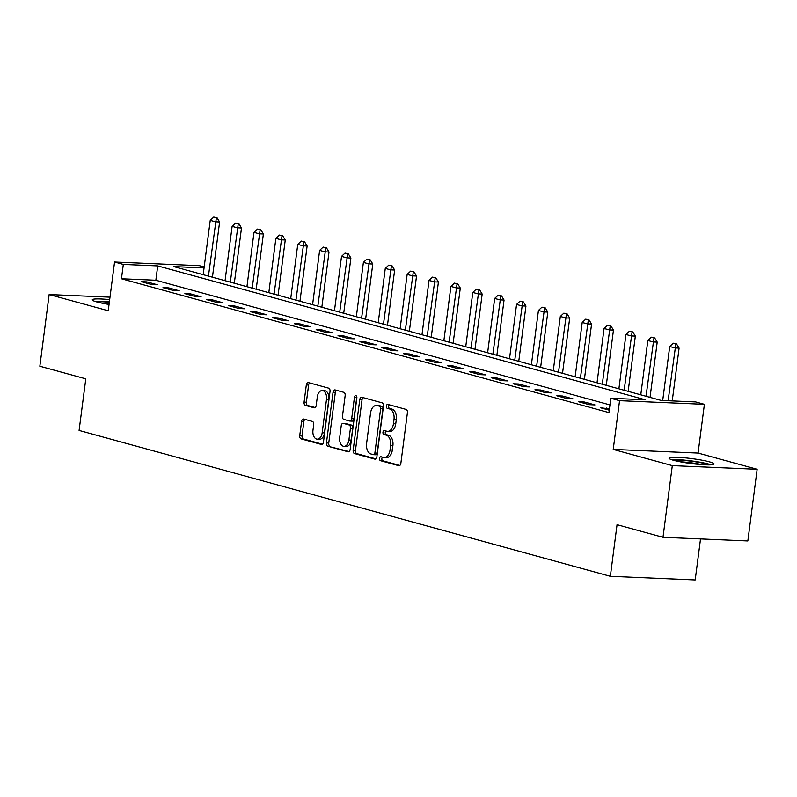 <?xml version="1.0" encoding="UTF-8"?>
<svg xmlns="http://www.w3.org/2000/svg" width="797" height="797" viewBox="0 0 797 797"><rect width="100%" height="100%" fill="white"/><g stroke="black" fill="none" stroke-linecap="round" stroke-linejoin="round"><path stroke-width="1.2" d="M379.561 458.385A2.002 1.225 -87.5 0 0 380.508 460.686L398.769 465.697A2.859 1.753 -87.5 0 0 399.008 465.737A2.859 1.753 -87.5 0 0 400.851 463.356L407.426 412.697A2.859 1.753 -87.5 0 0 406.081 409.409L387.82 404.398A2.002 1.225 -87.5 0 0 387.651 404.368A2.002 1.225 -87.5 0 0 386.366 406.042A2.002 1.225 -87.5 0 0 387.312 408.343L389.673 408.991A9.136 5.609 -87.5 0 1 393.997 419.501L393.449 423.725A9.136 5.609 -87.5 0 1 387.561 431.346A9.136 5.609 -87.5 0 1 386.784 431.217L384.423 430.569A2.002 1.225 -87.5 0 0 384.254 430.549A2.002 1.225 -87.5 0 0 382.968 432.213A2.002 1.225 -87.5 0 0 383.915 434.514L386.276 435.162A9.136 5.609 -87.5 0 1 390.6 445.672L390.052 449.897A9.136 5.609 -87.5 0 1 384.164 457.518A9.136 5.609 -87.5 0 1 383.387 457.398L381.026 456.741A2.002 1.225 -87.5 0 0 380.856 456.721A2.002 1.225 -87.5 0 0 379.561 458.385M382.44 457.139A2.002 1.225 -87.5 0 0 381.863 458.484A2.002 1.225 -87.5 0 0 382.809 460.786L399.825 465.458M389.245 404.786A2.002 1.225 -87.5 0 0 388.657 406.141A2.002 1.225 -87.5 0 0 389.603 408.443L391.965 409.09L389.673 408.991M385.838 430.958A2.002 1.225 -87.5 0 0 385.26 432.313A2.002 1.225 -87.5 0 0 386.206 434.614L388.567 435.262L386.276 435.162M109.677 299.632A22.685 2.491 7.4 0 0 92.273 299.811A22.685 2.491 7.4 0 0 96.885 301.963A22.685 2.491 7.4 0 0 109.059 304.434M673.644 460.317A22.685 2.491 7.4 0 0 698.59 464.372A22.685 2.491 7.4 0 0 714.032 464.003A22.685 2.491 7.4 0 0 709.42 461.852A22.685 2.491 7.4 0 0 684.484 457.797A22.685 2.491 7.4 0 0 669.032 458.165A22.685 2.491 7.4 0 0 673.644 460.317M303.667 419.043A2.859 1.753 -87.5 0 0 303.428 419.003A2.859 1.753 -87.5 0 0 301.585 421.384L299.742 435.59A2.859 1.753 -87.5 0 0 301.087 438.878L321.37 444.447A2.859 1.753 -87.5 0 0 321.609 444.487A2.859 1.753 -87.5 0 0 323.452 442.106L330.028 391.447A2.859 1.753 -87.5 0 0 328.673 388.159L308.399 382.59A2.859 1.753 -87.5 0 0 308.16 382.56A2.859 1.753 -87.5 0 0 306.317 384.941L304.085 402.106A2.859 1.753 -87.5 0 0 305.44 405.394L314.118 407.775A2.859 1.753 -87.5 0 0 314.357 407.815A2.859 1.753 -87.5 0 0 316.2 405.434L317.306 396.916A7.641 4.692 -87.5 0 1 322.227 390.55A7.641 4.692 -87.5 0 1 326.501 399.436L322.167 432.791A7.641 4.692 -87.5 0 1 317.246 439.157A7.641 4.692 -87.5 0 1 312.972 430.27L313.699 424.711A2.859 1.753 -87.5 0 0 312.344 421.424L303.667 419.043M609.944 404.906L155.853 280.235L121.453 278.761L123.316 264.425L114.569 262.014L199.409 265.67L204.181 266.975M662.994 537.308L672.299 465.627L757.15 469.284L747.845 540.954L662.994 537.308L617.047 524.685L610.343 576.301L79.092 430.44L85.797 378.834L39.85 366.221L49.155 294.541L108.233 310.76L114.569 262.014M757.15 469.284L698.072 453.065L613.222 449.408L672.299 465.627M613.222 449.408L619.558 400.662L610.801 398.261L645.201 399.745L157.716 265.899L123.316 264.425M121.453 278.761L608.938 412.597L610.801 398.261M353.171 450.265A2.859 1.753 -87.5 0 0 354.526 453.553L374.799 459.122A2.859 1.753 -87.5 0 0 375.038 459.152A2.859 1.753 -87.5 0 0 376.881 456.771L383.467 406.121A2.859 1.753 -87.5 0 0 382.112 402.834L361.838 397.265A2.859 1.753 -87.5 0 0 361.589 397.225A2.859 1.753 -87.5 0 0 359.756 399.606L353.171 450.265L355.462 450.365A2.859 1.753 -87.5 0 0 356.817 453.652L375.855 458.873M348.08 451.779L327.806 446.21A2.859 1.753 -87.5 0 1 326.451 442.933L333.036 392.273A2.859 1.753 -87.5 0 1 334.879 389.892A2.859 1.753 -87.5 0 1 335.119 389.932L343.796 392.313A2.859 1.753 -87.5 0 1 345.151 395.601L342.481 416.144A2.859 1.753 -87.5 0 0 343.836 419.431L349.584 421.005A2.859 1.753 -87.5 0 0 349.833 421.045A2.859 1.753 -87.5 0 0 351.676 418.664L354.446 397.275A2.002 1.225 -87.5 0 1 355.741 395.611A2.002 1.225 -87.5 0 1 356.857 397.942L350.162 449.438A2.859 1.753 -87.5 0 1 348.329 451.819A2.859 1.753 -87.5 0 1 348.08 451.779L348.568 451.799M110.006 297.161L49.155 294.541M609.426 408.881L600.579 407.785L609.257 410.166M594.941 404.906L584.43 402.017L578.702 401.778L589.202 404.657L594.941 404.906M573.053 398.898L562.552 396.009L556.824 395.77L567.325 398.649L573.053 398.898M551.175 392.891L540.675 390.002L534.936 389.763L545.447 392.642L551.175 392.891M529.298 386.884L518.797 383.995L513.059 383.755L523.559 386.635L529.298 386.884M507.42 380.876L496.91 377.987L491.181 377.748L501.682 380.627L507.42 380.876M485.532 374.869L475.032 371.98L469.303 371.741L479.804 374.62L485.532 374.869M463.655 368.862L453.154 365.972L447.426 365.733L457.926 368.613L463.655 368.862M441.777 362.854L431.277 359.965L425.538 359.726L436.039 362.605L441.777 362.854M419.899 356.847L409.389 353.958L403.661 353.719L414.161 356.598L419.899 356.847M398.012 350.839L387.511 347.95L381.783 347.711L392.283 350.59L398.012 350.839M376.134 344.832L365.634 341.943L359.905 341.704L370.406 344.583L376.134 344.832M354.257 338.825L343.756 335.935L338.018 335.696L348.528 338.576L354.257 338.825M332.379 332.817L321.878 329.928L316.14 329.689L326.64 332.568L332.379 332.817M310.491 326.81L299.991 323.921L294.262 323.682L304.763 326.561L310.491 326.81M288.614 320.802L278.113 317.913L272.385 317.674L282.885 320.553L288.614 320.802M266.736 314.795L256.236 311.906L250.497 311.667L261.008 314.546L266.736 314.795M244.858 308.788L234.358 305.909L228.619 305.659L239.12 308.539L244.858 308.788M222.981 302.78L212.47 299.901L206.742 299.652L217.242 302.531L222.981 302.78M201.093 296.773L190.593 293.894L184.864 293.645L195.365 296.524L201.093 296.773M179.215 290.766L168.715 287.886L162.977 287.637L173.487 290.516L179.215 290.766M157.338 284.758L146.837 281.879L141.099 281.63L151.599 284.509L157.338 284.758M610.343 576.301L695.193 579.947L700.523 538.921M204.062 267.902L173.766 266.596L661.251 400.433L695.651 401.917L704.409 404.318L619.558 400.662M698.072 453.065L704.409 404.318M155.853 280.235L157.716 265.899M606.318 408.024L606.148 409.309M584.43 402.017L584.271 403.302M562.552 396.009L562.383 397.295M540.675 390.002L540.505 391.287M518.797 383.995L518.628 385.28M496.91 377.987L496.75 379.272M475.032 371.98L474.863 373.265M453.154 365.972L452.985 367.258M431.277 359.965L431.107 361.25M409.389 353.958L409.23 355.243M387.511 347.95L387.352 349.235M365.634 341.943L365.464 343.228M343.756 335.935L343.587 337.221M321.878 329.928L321.709 331.213M299.991 323.921L299.831 325.206M278.113 317.913L277.944 319.198M256.236 311.906L256.066 313.191M234.358 305.909L234.188 307.184M212.47 299.901L212.311 301.176M190.593 293.894L190.423 295.169M168.715 287.886L168.546 289.162M146.837 281.879L146.668 283.154M384.164 457.518L386.455 457.617A9.136 5.609 -87.5 0 0 392.343 449.996L390.052 449.897M388.567 435.262A9.136 5.609 -87.5 0 1 392.891 445.772L392.343 449.996M387.561 431.346L389.853 431.446A9.136 5.609 -87.5 0 0 395.75 423.825L393.449 423.725M391.965 409.09A9.136 5.609 -87.5 0 1 396.298 419.601L395.75 423.825M363.073 397.603A2.859 1.753 -87.5 0 0 362.047 399.705L355.462 450.365M373.424 454.659A2.002 1.225 -87.5 0 0 373.594 454.688A2.002 1.225 -87.5 0 0 374.879 453.015L380.657 408.552A2.002 1.225 -87.5 0 0 379.711 406.251L377.22 405.563A9.136 5.609 -87.5 0 0 376.443 405.444A9.136 5.609 -87.5 0 0 370.545 413.065L366.6 443.461A9.136 5.609 -87.5 0 0 370.934 453.971L373.424 454.659M373.763 454.669L375.716 454.758A2.002 1.225 -87.5 0 0 375.885 454.788A2.002 1.225 -87.5 0 0 377.17 453.114L374.879 453.015M376.443 405.444L378.734 405.543A9.136 5.609 -87.5 0 1 379.511 405.663L382.002 406.35A2.002 1.225 -87.5 0 1 382.949 408.652L377.17 453.114M349.136 451.54L327.806 446.21M336.354 390.271A2.859 1.753 -87.5 0 0 335.328 392.373L328.753 443.032A2.859 1.753 -87.5 0 0 330.097 446.31M351.885 421.105A2.859 1.753 -87.5 0 0 352.125 421.145A2.859 1.753 -87.5 0 0 353.968 418.764L356.747 397.374L354.446 397.275M339.711 437.463A7.641 4.692 -87.5 0 0 343.975 446.35A7.641 4.692 -87.5 0 0 348.907 439.984L350.431 428.238A2.859 1.753 -87.5 0 0 349.076 424.95L343.318 423.366A2.859 1.753 -87.5 0 0 343.079 423.327A2.859 1.753 -87.5 0 0 341.236 425.708L339.711 437.463M343.975 446.35L346.267 446.45A7.641 4.692 -87.5 0 0 351.198 440.083L348.907 439.984M345.131 423.446A2.859 1.753 -87.5 0 1 345.37 423.426A2.859 1.753 -87.5 0 1 345.609 423.466L351.367 425.05A2.859 1.753 -87.5 0 1 352.722 428.338L351.198 440.083M317.246 439.157L319.537 439.257A7.641 4.692 -87.5 0 0 324.459 432.891L322.167 432.791M322.227 390.55L324.528 390.65A7.641 4.692 -87.5 0 1 328.792 399.536L324.459 432.891M309.644 382.939A2.859 1.753 -87.5 0 0 308.608 385.031L306.377 402.206A2.859 1.753 -87.5 0 0 307.732 405.494L315.174 407.536M304.902 419.381A2.859 1.753 -87.5 0 0 303.876 421.483L302.033 435.69A2.859 1.753 -87.5 0 0 303.388 438.978L322.416 444.208M672.24 400.911L679.094 348.11L674.969 347.94L669.719 346.496L662.706 400.493M676.543 343.955L673.236 343.198L676.543 343.955L679.094 348.11M668.115 400.732L675.856 343.925M669.719 346.496L673.236 343.198M650.043 397.354L657.216 342.102L653.092 341.933L647.841 340.488L640.778 394.814M654.666 337.948L651.358 337.191L654.666 337.948L657.216 342.102M646.028 396.258L653.978 337.918M647.841 340.488L651.358 337.191M628.156 391.347L635.339 336.095L631.204 335.926L625.954 334.481L618.9 388.806M632.788 331.941L629.471 331.183L632.788 331.941L635.339 336.095M624.151 390.251L632.101 331.911M625.954 334.481L629.471 331.183M606.278 385.34L613.461 330.088L609.326 329.918L604.076 328.474L597.023 382.799M610.91 325.933L607.593 325.176L610.91 325.933L613.461 330.088M602.273 384.244L610.223 325.903M604.076 328.474L607.593 325.176M584.4 379.332L591.573 324.08L587.449 323.911L582.199 322.466L575.145 376.792M589.023 319.926L585.715 319.169L589.023 319.926L591.573 324.08M580.395 378.236L588.335 319.896M582.199 322.466L585.715 319.169M673.335 460.228A19.636 2.152 -172.6 0 1 688.747 460.905A19.636 2.152 -172.6 0 1 709.35 464.91M702.237 464.671A18.182 1.992 7.4 0 0 688.738 462.519A18.182 1.992 7.4 0 0 680.279 461.812M711.233 464.83A22.545 2.481 7.4 0 0 688.369 460.536A22.545 2.481 7.4 0 0 671.532 459.67M96.576 301.874A19.636 2.152 -172.6 0 1 109.338 302.272M109.129 303.866A18.182 1.992 7.4 0 0 103.52 303.468M109.378 301.943A22.545 2.481 7.4 0 0 94.773 301.316M562.523 373.325L569.696 318.073L565.571 317.903L560.321 316.459L553.257 370.784M567.145 313.918L563.838 313.161L567.145 313.918L569.696 318.073M558.508 372.229L566.458 313.888M560.321 316.459L563.838 313.161M540.645 367.317L547.818 312.065L543.684 311.896L538.433 310.451L531.38 364.777M545.268 307.911L541.95 307.154L545.268 307.911L547.818 312.065M536.63 366.221L544.58 307.881M538.433 310.451L541.95 307.154M518.757 361.31L525.94 306.058L521.806 305.889L516.556 304.444L509.502 358.77M523.39 301.904L520.072 301.146L523.39 301.904L525.94 306.058M514.752 360.214L522.702 301.874M516.556 304.444L520.072 301.146M496.88 355.303L504.053 300.051L499.928 299.881L494.678 298.437L487.625 352.762M501.512 295.896L498.195 295.139L501.512 295.896L504.053 300.051M492.875 354.207L500.815 295.866M494.678 298.437L498.195 295.139M475.002 349.295L482.175 294.043L478.051 293.874L472.8 292.429L465.737 346.755M479.625 289.889L476.317 289.132L479.625 289.889L482.175 294.043M470.997 348.199L478.937 289.859M472.8 292.429L476.317 289.132M453.124 343.288L460.297 288.036L456.173 287.866L450.913 286.422L443.859 340.747M457.747 283.881L454.429 283.124L457.747 283.881L460.297 288.036M449.11 342.192L457.06 283.852M450.913 286.422L454.429 283.124M431.237 337.28L438.42 282.028L434.285 281.859L429.035 280.414L421.982 334.74M435.869 277.874L432.552 277.117L435.869 277.874L438.42 282.028M427.232 336.185L435.182 277.844M429.035 280.414L432.552 277.117M409.359 331.273L416.532 276.021L412.408 275.852L407.157 274.407L400.104 328.733M413.992 271.867L410.674 271.11L413.992 271.867L416.532 276.021M405.354 330.177L413.304 271.837M407.157 274.407L410.674 271.11M387.481 325.266L394.654 270.024L390.53 269.844L385.28 268.4L378.216 322.725M392.104 265.859L388.797 265.102L392.104 265.859L394.654 270.024M383.477 324.17L391.417 265.829M385.28 268.4L388.797 265.102M365.604 319.258L372.777 264.016L368.652 263.837L363.392 262.392L356.339 316.718M370.226 259.852L366.909 259.095L370.226 259.852L372.777 264.016M361.589 318.162L369.539 259.822M363.392 262.392L366.909 259.095M343.716 313.251L350.899 258.009L346.765 257.829L341.514 256.385L334.461 310.71M348.349 253.845L345.031 253.087L348.349 253.845L350.899 258.009M339.711 312.155L347.661 253.815M341.514 256.385L345.031 253.087M321.839 307.243L329.012 252.001L324.887 251.822L319.637 250.378L312.583 304.703M326.471 247.837L323.154 247.08L326.471 247.837L329.012 252.001M317.834 306.148L325.784 247.807M319.637 250.378L323.154 247.08M299.961 301.236L307.134 245.994L303.009 245.815L297.759 244.37L290.706 298.696M304.584 241.83L301.276 241.073L304.584 241.83L307.134 245.994M295.956 300.14L303.896 241.8M297.759 244.37L301.276 241.073M278.083 295.229L285.256 239.987L281.132 239.807L275.882 238.363L268.818 292.688M282.706 235.822L279.398 235.065L282.706 235.822L285.256 239.987M274.068 294.133L282.018 235.792M275.882 238.363L279.398 235.065M256.196 289.221L263.379 233.979L259.244 233.8L253.994 232.355L246.94 286.681M260.828 229.815L257.511 229.068L260.828 229.815L263.379 233.979M252.191 288.125L260.141 229.785M253.994 232.355L257.511 229.068M234.318 283.214L241.491 227.972L237.367 227.793L232.116 226.348L225.063 280.674M238.951 223.808L235.633 223.06L238.951 223.808L241.491 227.972M230.313 282.118L238.263 223.778M232.116 226.348L235.633 223.06M212.44 277.207L219.613 221.965L215.489 221.785L210.239 220.341L203.185 274.666M217.063 217.8L213.755 217.053L217.063 217.8L219.613 221.965M208.435 276.111L216.376 217.77M210.239 220.341L213.755 217.053M382.809 460.786L380.508 460.686M389.603 408.443L387.312 408.343M386.206 434.614L383.915 434.514M392.891 445.772L390.6 445.672M396.298 419.601L393.997 419.501M362.047 399.705L359.756 399.606M356.817 453.652L354.526 453.553M382.949 408.652L380.657 408.552M382.002 406.35L379.711 406.251M379.511 405.663L377.22 405.563M328.753 443.032L326.451 442.933M335.328 392.373L333.036 392.273M353.968 418.764L351.676 418.664M352.722 428.338L350.431 428.238M351.367 425.05L349.076 424.95M345.609 423.466L343.318 423.366M328.792 399.536L326.501 399.436M307.732 405.494L305.44 405.394M306.377 402.206L304.085 402.106M308.608 385.031L306.317 384.941M303.388 438.978L301.087 438.878M302.033 435.69L299.742 435.59M303.876 421.483L301.585 421.384M375.885 454.788L373.594 454.688M352.125 421.145L349.833 421.045M345.37 423.426L343.079 423.327"/></g></svg>
